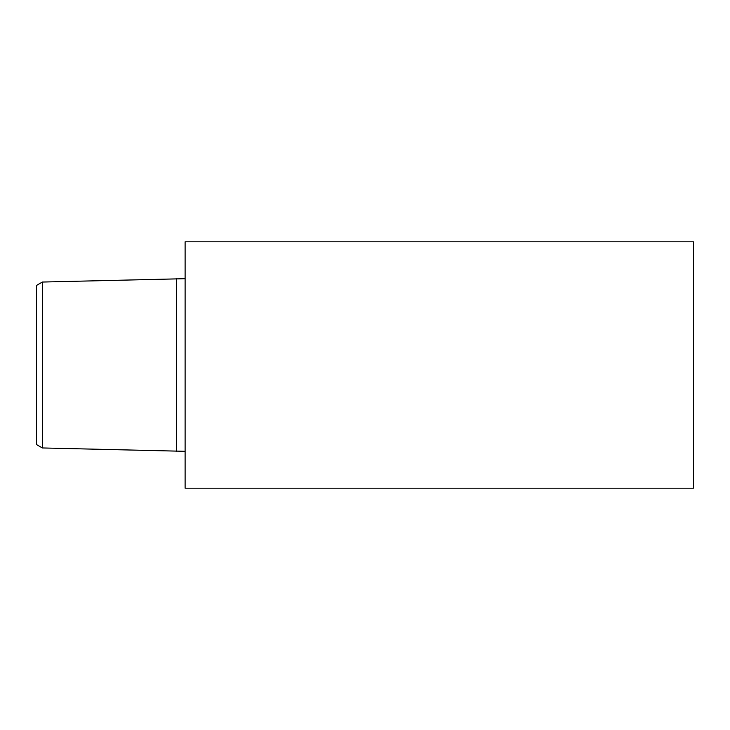 <?xml version="1.0" encoding="UTF-8"?>
<svg xmlns="http://www.w3.org/2000/svg" width="730" height="730" viewBox="0 0 730 730"><rect width="100%" height="100%" fill="white"/><g stroke="black" fill="none" stroke-linecap="round" stroke-linejoin="round"><path stroke-width="1.09" d="M185.11 451.313L42.367 447.955L36.5 444.57L36.5 285.43L42.367 282.045L185.11 278.687M185.11 488.188L185.11 241.812L693.5 241.812L693.5 488.188L185.11 488.188M176.505 451.313L176.505 278.687M42.367 447.955L42.367 282.045"/></g></svg>
